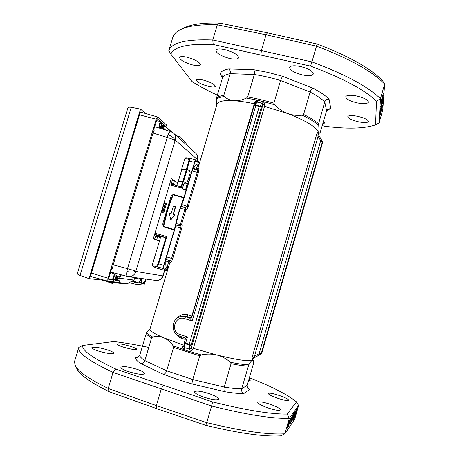 <?xml version="1.0" encoding="UTF-8"?>
<svg xmlns="http://www.w3.org/2000/svg" width="459" height="459" viewBox="0 0 459 459"><rect width="100%" height="100%" fill="white"/><g stroke="black" fill="none" stroke-linecap="round" stroke-linejoin="round"><path stroke-width="0.69" d="M198.133 161.247L199.045 161.757L198.793 162.618L197.754 161.907L198.225 160.943L196.039 159.921C195.517 159.927 194.995 160.759 194.455 162.411L187.966 183.812C187.421 183.824 186.87 184.69 186.308 186.411C185.815 188.236 185.763 189.447 186.147 190.032L183.864 197.806L173.106 194.84L167.598 210.239L163.628 226.482L174.386 229.569L163.725 265.359C163.238 267.155 163.209 268.257 163.633 268.67L167.26 271.16M173.324 214.261L175.636 206.82L175.424 206.395L173.255 214.244L174.609 214.628L174.707 215.179L170.691 219.62L169.382 213.676L169.807 213.269L171.098 213.636L173.416 206.183L175.424 206.395M183.864 197.806L178.299 213.246L174.386 229.569M186.469 188.901L186.601 186.606L187.656 184.937L186.469 188.901M164.224 221.571L163.496 221.387L170.18 199.068C170.547 196.917 171.568 195.373 173.25 194.444L171.54 197.605L167.196 210.147L163.874 223.194L167.214 210.165M163.897 223.074L163.53 226.907C162.624 225.237 162.612 223.401 163.496 221.387M170.645 219.603L171.092 219.545L174.77 215.208L174.609 214.628M165.751 269.823L166.015 268.934L163.92 267.781L163.989 265.417L175.011 228.479L178.666 213.429L183.766 199.154L194.679 162.595L195.775 160.811M136.776 369.237C141.946 370.998 144.574 372.473 144.671 373.649C142.944 374.992 137.614 374.337 128.686 371.681C123.534 369.897 120.929 368.439 120.878 367.309C122.696 365.989 127.992 366.632 136.776 369.237M224.904 49.641C233.637 52.108 238.21 54.839 238.617 57.834C237.728 59.36 234.675 59.561 229.454 58.442C220.854 55.998 216.309 53.273 215.828 50.255C216.654 48.757 219.677 48.551 224.904 49.641M209.43 393.742C215.391 395.905 218.467 397.689 218.656 399.106C217.187 400.46 212.201 399.8 203.704 397.115C197.731 394.947 194.685 393.179 194.559 391.802C196.108 390.443 201.065 391.091 209.43 393.742M300.364 66.48C308.764 68.689 313.078 71.208 313.296 74.042C312.189 75.815 308.597 76.114 302.515 74.932C294.236 72.769 289.956 70.25 289.681 67.37C290.702 65.608 294.265 65.31 300.364 66.48M270.661 404.431C276.846 406.708 280.093 408.516 280.403 409.858C279.261 410.92 274.918 410.214 267.373 407.735C261.177 405.44 257.958 403.633 257.717 402.319C258.922 401.264 263.236 401.964 270.661 404.431M356.884 96.04C364.406 97.916 368.244 99.982 368.416 102.248C367.269 103.877 363.528 104.09 357.2 102.891C349.781 101.06 345.96 99.001 345.747 96.706C346.815 95.076 350.527 94.852 356.884 96.04M279.789 395.658C285.452 397.701 288.453 399.25 288.786 400.305C287.816 401.074 283.949 400.334 277.173 398.102C271.498 396.025 268.521 394.476 268.245 393.461C269.255 392.72 273.105 393.449 279.789 395.658M357.922 116.374C364.693 118.061 368.187 119.793 368.411 121.583C367.424 122.857 364.039 122.909 358.255 121.755C351.565 120.092 348.094 118.365 347.83 116.575C348.742 115.312 352.11 115.243 357.922 116.374M249.03 378.979L250.453 380.161L248.635 380.339M323.526 121.411L324.8 123.006L322.866 123.712M130.247 346.264C134.487 347.624 136.673 348.651 136.805 349.345C135.434 350.045 130.999 349.322 123.494 347.176C119.265 345.816 117.097 344.789 116.999 344.101C118.439 343.401 122.857 344.118 130.247 346.264M203.538 80.13C210.865 82.293 214.795 84.376 215.34 86.378C214.732 87.302 212.299 87.256 208.053 86.24C200.812 84.129 196.9 82.052 196.309 80.015C196.882 79.086 199.292 79.126 203.538 80.13M106.924 349.724C111.411 351.175 113.7 352.334 113.792 353.206C112.134 354.228 107.09 353.533 98.668 351.129C94.193 349.66 91.926 348.496 91.869 347.652C93.613 346.66 98.633 347.348 106.924 349.724M187.283 57.289C195.488 59.722 199.866 62.223 200.422 64.788C199.728 65.941 197.135 65.993 192.637 64.937C184.547 62.55 180.186 60.06 179.561 57.473C180.209 56.325 182.785 56.268 187.283 57.289M321.765 140.356L317.926 133.77L318.116 136.283L254.493 356.184L252.106 359.454C251.819 359.087 251.974 357.854 252.576 355.754L316.337 135.497C316.934 133.466 317.416 132.479 317.789 132.525L318.064 134.005M252.576 355.754L254.493 356.184L259.134 353.671L259.869 354.658L252.932 358.41L253.672 358.095L252.106 359.454M219.792 96.27C209.195 91.502 199.935 86.585 192.011 81.513L170.863 54.145C173.978 46.68 188.087 43.45 213.194 44.454L310.548 66.096C342.179 77.881 364.159 89.574 376.483 101.169L375.548 124.848L379.059 122.983L382.754 109.999L384.636 84.066L380.465 98.708C367.906 86.516 345.059 74.249 311.925 61.896L316.509 46.164C349.551 58.677 372.26 71.311 384.642 84.066L382.433 80.537C370.344 68.173 348.536 55.987 317.003 43.972L267.454 32.841L219.58 23.042C203.624 22.617 191.954 24.149 184.57 27.643L183.778 28.028M375.548 124.848C364.039 128.675 347.119 129.134 324.794 126.214L322.304 125.64M326.653 110.619L330.773 108.462L329.046 99.207C325.815 95.776 320.474 92.127 313.021 88.26L282.492 76.24L280.564 80.503L273.903 103.189L274.625 104.755C278.395 108.668 282.687 111.577 287.5 113.482L262.605 105.782L262.439 103.401L261.923 103.132L256.713 102.041L254.326 105.392M284.878 433.795L280.994 435.855C264.619 436.939 239.564 433.439 205.816 425.35L156.335 408.533L109.058 391.665C91.289 382.846 80.761 375.56 77.485 369.811L77.204 369.294M148.75 347.44C135.807 344.675 124.171 342.712 113.838 341.542L82.603 345.472C81.937 350.492 93.028 358.364 115.863 369.076L212.632 401.946C246.213 410.277 271.051 414.322 287.15 414.081L296.566 401.946C287.919 394.924 273.007 387.166 251.825 378.675L249.357 377.843M247.143 387.103L249.507 389.691L243.913 393.466C239.523 393.707 233.138 393.122 224.767 391.699L192.155 383.982L177.185 379.306L163.358 374.309L140.902 363.603C142.732 363.654 144.046 362.644 144.837 360.579L151.602 337.864L152.704 337.026C156.508 336.131 160.22 336.39 163.829 337.818C154.333 333.733 149.703 330.887 149.938 329.275L149.973 329.16M148.492 330.474L146.438 332.895L139.777 355.174L137.212 357.4L135.566 357.337L138.75 356.654M380.769 104.084L383.19 95.598L380.769 104.084M382.617 101.628L380.505 108.8L382.548 101.617M382.324 105.851L380.253 112.885L382.255 105.84M379.059 122.983L380.465 98.702L376.483 101.169M382.439 106.62L380.132 114.899L382.353 106.603M380.385 110.441L382.726 102.214L380.385 110.441M383.036 98.1L380.631 106.729L382.932 98.077M382.548 97.015L380.901 102.357L382.674 95.283L383.357 93.538L382.479 96.998M78.776 347.515L74.438 361.824L75.448 366.087C78.77 371.916 89.7 379.375 108.226 388.475L113.046 372.41C89.161 361.09 77.737 352.793 78.776 347.509L82.603 345.472M290.444 418.763L287.816 427.363L290.231 418.694M291.04 419.044L290.731 420.134L291.04 419.044M293.64 413.731L290.874 422.882L293.64 413.731M294.334 414.374L294.035 415.424L294.334 414.374M296.52 409.778L297.128 408.952L294.787 417.168L294.173 418.04L296.744 410.071L296.239 410.759L296.52 409.778M284.884 433.795L289.285 418.367L298.579 405.555L294.707 419.153L284.884 433.795C268.102 434.908 242.054 431.202 206.745 422.67L205.816 425.35M296.17 410.289L293.898 418.465L295.206 412.698L293.215 419.44L295.613 411.046L294.299 416.835L296.17 410.289M293.209 416.416L294.529 412.521L293.668 416.319L291.878 421.448L293.525 416.554L294.225 413.548L293.146 416.399M292.744 414.97L290.128 424.024L292.744 414.97M291.345 416.938L288.499 426.279L291.345 416.938M289.572 419.985L286.909 428.683L289.359 419.91M176.881 318.397C179.934 314.736 183.675 313.526 188.11 314.782L191.856 316.033L254.722 102.323L256.65 100.039L263.799 101.737L264.866 104.738L264.608 106.213M216.912 355.002L193.354 348.352L192.78 349.701L190.227 351.605L188.827 351.347L183.107 349.293L182.676 346.419L183.261 345.082L163.829 337.818C167.363 339.385 170.478 342.047 173.163 345.805L173.611 347.348L166.669 370.82L192.769 379.547L199.722 355.857L201.203 354.927C206.55 353.774 211.788 353.797 216.912 355.002C221.932 356.356 226.402 358.766 230.315 362.231L231.061 363.7L224.262 387.063C231.789 388.366 237.59 388.939 241.669 388.802L248.772 364.842C250.212 362.26 251.36 360.745 252.226 360.298C248.359 361.6 236.586 359.833 216.912 355.002M254.47 103.797C246.827 102.173 240.074 101.152 234.199 100.733C223.872 100.114 218.163 101.227 217.067 104.067L198.007 168.005L198.322 166.95L197.76 169.124L198.489 168.579C199.045 168.516 198.999 169.847 198.351 172.555L188.219 206.567L187.117 206.321L185.327 207.657L181.024 206.217M180.972 206.349L184.879 207.652L185.952 209.797L186.388 209.809C186.865 209.734 187.473 208.656 188.219 206.567M176.021 223.55L180.364 224.52L184.822 209.551L185.952 209.797L181.483 224.79L181.936 224.738L180.003 225.96M180.341 225.983L175.705 224.996L179.945 225.943L180.714 227.802L181.804 228.083C182.321 225.954 182.361 224.841 181.936 224.738M181.804 228.083L172.676 258.715C171.712 261.423 170.966 262.749 170.438 262.691L169.968 262.359L169.48 263.701L149.938 329.275M183.261 345.082L184.076 344.961M185.207 339.425L181.219 338.105C178.895 337.285 177.088 335.81 175.791 333.687M187.467 336.895L185.62 338.076L179.825 336.217L179.922 334.473L187.467 336.895L185.671 342.971L191.196 345.179L191.059 348.364L192.78 349.701M184.231 342.925L185.671 342.971L185.511 343.808L184.914 344.198L184.231 342.925M191.919 316.796L192.16 320.979L189.653 318.053L190.743 318.041L191.828 317.049M190.766 318.03L191.851 316.917L254.269 105.421L261.326 107.062L262.777 104.784L264.866 104.738M289.285 418.361C272.703 418.849 246.81 414.735 211.599 406.026L206.745 422.67L156.353 405.59L161.298 388.871L113.046 372.41L115.863 369.076M253.282 358.381L252.226 360.298L253.466 361.497L253.471 363.631L247.189 385.342L241.669 388.796C241.256 390.965 242.008 392.52 243.913 393.466M264.585 106.207L193.354 348.352M318.162 134.177L318.265 132.123C316.326 126.965 306.067 120.751 287.5 113.482C292.314 115.209 297.22 115.783 302.217 115.203L303.588 114.452L310.1 92.064C316.819 95.535 321.696 98.817 324.748 101.909L318.196 125.1C317.903 128.445 317.926 130.786 318.265 132.123C318.644 133.299 319.286 133.403 320.187 132.444L326.607 110.774L324.748 101.909C325.529 99.947 326.963 99.046 329.046 99.207M185.614 338.059L184.134 343.286L184.306 347.509L190.003 349.362L191.449 347.452L262.605 105.782M188.827 351.347L189.412 349.316L189.561 345.702L191.196 345.179L261.326 107.062L260.27 105.713L259.421 105.989L255.915 105.151L255.6 104.6L254.269 105.421M316.337 135.497L318.116 136.283L320.692 140.695L259.134 353.671L261.762 353.292M322.557 142.307L261.773 353.304L260.574 354.365L253.672 358.095L261.2 354.015L261.756 353.315L322.522 142.927M317.789 132.525L317.915 133.758L321.776 140.368L320.692 140.695L322.321 142.06L322.545 142.858L322.338 141.504M139.846 354.973L139.829 355.054C139.53 356.368 141.2 358.209 144.837 360.579L166.669 370.82C165.894 372.978 164.787 374.137 163.358 374.309M192.155 383.982C191.954 383.259 192.155 381.779 192.769 379.547L224.262 387.063C223.728 389.278 223.894 390.821 224.767 391.699M212.632 401.946L211.599 406.026L161.298 388.871L163.255 385.17M109.058 391.665L108.226 388.475L156.353 405.59L156.335 408.533M287.15 414.081L289.285 418.367M296.566 401.946L298.579 405.555M249.507 389.691L247.447 387.93L247.189 385.342M172.957 36.904C174.059 33.926 176.738 31.424 181.001 29.382C188.58 25.796 200.686 24.264 217.325 24.786L212.764 39.99C186.457 39.026 171.815 42.538 168.826 50.53L172.957 36.909M282.492 76.24L267.689 72.321L253.534 69.653L228.714 68.936C230.2 69.998 230.716 71.57 230.275 73.652L223.785 95.438L224.273 96.608C227.039 98.995 230.343 100.372 234.199 100.733C238.066 100.94 242.157 100.056 246.466 98.071L247.676 96.981L254.332 74.496C262.703 75.787 271.447 77.789 280.564 80.503L310.1 92.064C310.812 89.987 311.787 88.719 313.021 88.26M216.791 104.721L216.132 99.23L222.466 77.99L222.058 75.419L220.159 74.002L222.512 77.789M322.316 141.424L321.776 140.368L322.321 142.06L261.24 353.533L259.869 354.658M230.275 73.658L254.332 74.496C254.831 72.344 254.567 70.732 253.534 69.653M219.58 23.042L217.319 24.786L266.042 34.792L261.366 50.61L212.764 39.99L213.194 44.454M310.548 66.096L311.925 61.896L261.366 50.61L260.924 54.954M267.454 32.841L266.042 34.792L316.509 46.164L317.003 43.972M168.826 50.53L170.863 54.145M330.773 108.462L327.491 109.317L326.607 110.774M165.779 259.427L165.883 261.033C165.544 265.721 166.112 268.395 167.598 269.06L167.856 269.152M167.874 269.1C167.007 268.222 167.283 265.847 168.7 261.974L168.941 260.408M170.438 262.691L169.669 260.695L165.819 259.289L169.394 260.569C170.117 260.804 170.851 260.075 171.597 258.388L180.714 227.802L175.372 226.608M192.155 171.052L197.238 172.366C197.519 170.748 197.318 169.87 196.63 169.732L197.582 169.629M196.171 169.635L196.395 169.101C197.192 165.613 198.081 163.926 199.068 164.041L199.183 164.058M199.068 164.041L198.38 163.903C197.009 163.697 195.385 165.211 193.514 168.453L193.153 169.01M189.699 318.041L190.737 317.789L186.865 316.492L182.229 316.199L180.731 316.572L185.597 316.779L190.703 318.053M255.915 105.151L192.16 320.979L184.616 318.603L185.597 316.779L186.865 316.492L188.11 314.782M181.339 336.705L181.219 338.105M318.098 133.609L318.035 133.959M253.672 358.095L252.829 359.139M254.493 103.797L255.141 103.958M254.722 102.323L255.847 102.879M246.466 98.071L256.65 100.039L256.713 102.041M184.03 346.402L182.676 346.419M257.981 100.16L255.6 104.6M184.306 347.509L183.107 349.293L173.163 345.805M262.502 101.232L261.923 103.132L260.27 105.713M184.914 344.198L184.329 349.878M274.625 104.755L263.799 101.737L262.439 103.401M190.003 349.362L190.227 351.605L201.203 354.927M193.331 348.347L191.449 347.452M294.454 417.059L294.787 417.168M291.333 419.279L291.626 419.377M288.441 425.568L290.249 419.021L288.441 425.568M287.552 426.864L289.377 420.249L287.552 426.864M380.649 111.589L382.313 105.415L380.649 111.589M380.907 107.475L382.605 101.169L380.907 107.475M381.165 101.221L381.848 98.714L381.062 101.198M382.135 97.824L383.064 94.422L382.043 97.801M197.909 168.355L196.395 169.101L193.514 168.453M197.76 169.124L197.508 169.664M198.489 168.579L197.554 169.641M186.388 209.809L185.327 207.657L184.879 207.652L184.822 209.551L180.381 208.059M179.71 225.891L180.364 224.52L181.483 224.79L180.232 225.983M169.968 262.359L169.514 260.62M169.601 263.317L168.7 261.974L165.883 261.033M195.339 161.132L199.47 163.106M189.481 170.421L186.446 169.491C183.525 169.193 181.936 169.342 181.684 169.928L181.666 169.996M181.552 170.375L181.466 169.859C181.724 169.268 183.336 169.119 186.308 169.423L189.435 170.381L190.187 172.808L187.869 180.565C187.341 181.879 186.4 182.424 185.052 182.206L183.307 181.735L181.431 188.012L169.486 184.765M177.885 181.827L177.903 181.77C178.132 181.271 179.716 181.207 182.671 181.592L183.307 181.735M154.964 233.178L166.829 236.614L165.074 237.343L154.626 234.308M169.784 183.761L180.559 186.687L181.431 188.012M171.494 197.72L167.219 210.147M170.18 199.068L170.903 199.235M163.031 212.46L161.275 212.138M164.133 202.608L165.854 203.09L166.497 203.509L165.756 203.377M166.829 236.614L158.688 263.85C157.896 265.704 157.144 266.587 156.433 266.501L155.819 265.124C156.628 265.382 157.397 264.9 158.131 263.678L166.078 237.102M152.365 264.763L155.819 265.124M163.633 268.67L156.433 266.501C153.077 265.801 152.279 265.927 154.035 266.88L155.71 267.74L167.242 271.217L155.349 267.597M186.308 169.423L188.833 160.971C188.982 159.675 188.718 158.986 188.035 158.912L189.36 158.171C189.842 158.338 189.883 159.313 189.475 161.103L186.951 169.555M188.035 158.912L184.793 158.751M165.125 203.394L164.018 202.998M184.994 183.009L184.604 183.015M186.136 190.29L183.118 189.464L182.871 188.919M182.975 188.942L186.147 190.032M167.518 270.288L165.906 269.295M199.045 161.757L199.768 162.096M198.793 162.618L199.516 162.956M197.961 161.815L195.838 160.828M154.62 239.185L153.295 238.749M159.107 237.211L159.262 236.706L154.58 234.451M154.597 239.248L153.272 238.812M160.753 236.752L165.074 237.343M160.644 237.108L159.262 236.706M171.012 179.67L172.228 180.467M160.225 236.987L160.059 237.544M112.357 281.688L110.074 282.291L101.955 280.059M162.658 126.236L164.064 129.53M110.074 282.291L125.864 283.955L127.7 283.57L133.925 280.036L135.003 277.575M119.822 276.301L118.634 278.108L116.511 279.319M114.01 276.599L113.293 278.808M160.254 123.236L159.749 125.382M140.144 280.495L139.817 281.51M116.058 273.495L115.84 274.23C116.339 274.884 116.322 276.175 115.788 278.108L114.899 280.219L118.715 280.661L115.484 279.106L116.288 279.204L119.455 280.805L118.973 282.405L108.249 281.235C107.699 280.919 107.647 279.915 108.1 278.217L156.221 119.191C156.708 117.722 157.225 117.011 157.781 117.051L166.462 124.94L165.992 126.5L162.308 123.236L161.866 125.502L160.18 128.325M115.266 278.039L115.169 275.532C114.589 275.538 114.039 276.301 113.511 277.821L113.608 280.334C114.193 280.329 114.744 279.565 115.266 278.039M113.253 279.244L114.234 276.22M161.448 125.129C161.878 123.448 161.832 122.433 161.316 122.065L160.03 123.861C159.606 125.542 159.652 126.564 160.168 126.925L161.448 125.129M159.738 125.829L160.443 122.84M141.338 281.287L141.32 279.049L139.926 281.115L139.943 283.358L141.338 281.287M139.714 282.073L140.379 279.973M142.135 278.556L141.756 281.344L140.988 283.243L143.868 283.576L141.263 282.669M164.523 206.481L163.306 209.924M153.782 129.645L154.304 129.931L153.042 133.07L113.172 264.877L127.499 268.624L126.885 271.481C126.454 274.465 126.627 276.129 127.401 276.479L128.245 276.651C131.968 276.875 134.539 275.148 135.944 271.476L162.756 275.87C161.516 279.124 159.239 280.644 155.917 280.443L155.917 280.443C161.241 280.535 162.383 277.5 163.014 276.278L162.991 275.572L162.756 275.87M161.304 126.954L160.518 128.095M161.752 125.869L161.115 128.618M116.207 275.664C117.022 276.978 116.787 278.074 115.502 278.946M132.261 281.132L133.368 280.351M162.182 128.945C162.956 127.935 162.939 126.988 162.13 126.11L161.775 125.795M116.041 279.175C117.515 278.515 117.911 277.437 117.223 275.951M108.1 278.217L90.739 272.881L89.029 278.642L80.009 275.423L131.28 107.234L140.574 109.116L138.836 114.698L139.496 114.865L91.398 273.088C90.853 275.113 90.934 276.329 91.628 276.743L108.192 281.212M80.009 275.423L77.227 273.954L127.975 107.618C128.233 107.171 129.335 107.039 131.28 107.234M107.245 281.562L109.81 282.727M108.496 281.901L109.472 282.646M145.543 113.493L140.574 109.116M90.739 272.881L138.836 114.698M157.781 117.051L140.781 112.134L139.106 113.935M102.105 279.571L101.95 280.07L89.029 278.642M90.532 273.696C90.239 275.302 90.389 276.249 90.974 276.536L91.071 276.559M114.635 282.773L112.185 283.467L110.992 282.388M108.525 281.906L112.185 283.467M108.766 279.497L108.749 278.292L111.657 268.67L112.271 267.763L112.438 268.337L111.795 268.314M141.435 112.3C140.729 112.26 140.081 113.115 139.496 114.865L156.221 119.191M161.935 125.273L164.93 125.915L161.826 125.646L162.475 126.225L165.992 126.5M154.304 129.931L153.908 130.247L153.897 129.054L157.276 118.795M118.284 280.512L115.284 279.456M146.042 279.089L144.969 282.658C144.47 284.167 143.954 284.97 143.42 285.068L134.78 284.127L135.227 282.629L135.887 282.704L132.869 281.201L131.75 281.269M141.63 281.728L144.493 282.601L143.868 283.576M163.806 203.71L165.131 204.083L165.59 203.721M164.792 205.747L163.318 205.334L164.97 205.787L164.815 205.133L163.49 204.76M161.78 210.457L163.111 210.83L163.576 210.44M162.962 212.471L162.796 211.88L161.465 211.507M108.829 279.52L112.575 279.95C112.954 277.104 113.832 275.165 115.215 274.143L115.456 273.334M108.668 278.602L112.575 279.95M118.715 280.661L119.455 280.805M164.93 125.915L165.372 126.007M159.342 128.067L157.54 127.51M159.382 127.935C158.889 126.064 159.244 123.936 160.438 121.549L157.431 118.829M156.439 120.642L160.438 121.549M110.487 272.548L115.215 274.143M120.522 274.671L120.023 276.329L116.466 275.848L116.202 275.475M120.023 276.329L120.774 276.427L121.245 274.861M135.038 278.338L137.115 278.613L137.333 277.896M178.712 137.855L179.113 136.512L176.285 135.663M179.113 136.512L186.033 142.847L186.216 144.66M129.295 282.664L134.78 284.127M135.227 282.629L132.169 281.12M135.887 282.704L139.117 283.025L140.77 278.366M135.497 282.509L135.904 282.652M132.852 280.868L139.117 283.025M144.493 282.601L145.566 279.026M153.042 133.07L167.03 137.407C170.966 138.543 173.645 139.622 175.057 140.661L175.39 140.23C176.113 137.413 175.476 135.044 173.485 133.121L170.788 131.607C170.054 131.475 169.142 132.542 168.057 134.803L127.499 268.624L135.875 271.085C133.89 272.25 130.895 272.382 126.885 271.481M173.347 184.725L171.396 183.48L173.399 184.019L175.332 185.264M160.472 237.687L157.615 236.695L156.662 240.011L153.249 238.892L171.31 178.683L174.42 180.748L173.399 184.019M177.581 182.848L174.42 180.748L172.309 180.175L171.396 183.48M157.615 236.695L155.612 236.115L154.574 239.328M136.679 277.804L136.461 278.527M113.172 264.877L112.438 268.337M155.917 280.443L128.245 276.651L110.63 272.067M175.39 140.23L197.445 159.6C198.081 157.098 197.508 154.987 195.723 153.272C198.586 155.842 197.863 159.233 197.812 159.64L197.565 160.633M159.497 240.946L156.662 240.011M164.546 270.403L163.06 275.383L164.798 270.483M187.932 183.807L184.948 182.998C184.398 183.003 183.841 183.87 183.279 185.591C182.785 187.415 182.734 188.62 183.13 189.211L183.118 189.464M187.966 183.812L184.948 182.998C184.748 182.384 184.139 183.239 183.112 185.562L184.501 183.175M140.902 363.603C136.782 360.883 135.003 358.795 135.566 357.337M181.649 204.496L187.117 206.321L197.238 172.366L198.351 172.555M173.611 347.348L199.722 355.857M231.061 363.7C238.525 365.175 244.251 365.972 248.244 366.093M230.315 362.231C238.485 363.889 244.636 364.756 248.772 364.842M147.058 331.92C146.57 332.976 148.452 334.674 152.704 337.026M146.381 333.073L146.364 333.136C146.146 334.175 147.896 335.753 151.602 337.864M189.561 345.702L189.005 344.939L185.511 343.808M189.005 344.939L259.421 105.989M184.616 318.603C174.971 315.144 170.059 331.714 179.922 334.473M261.2 354.015L260.678 354.228M247.676 96.981C256.024 98.404 264.768 100.475 273.903 103.189M303.588 114.452C310.364 117.762 315.316 120.843 318.443 123.695M302.217 115.203C309.664 118.772 314.989 122.071 318.196 125.1M216.069 100.538C216.516 98.467 219.253 97.159 224.273 96.608M216.155 99.144L216.189 99.035C216.832 97.205 219.362 96.006 223.785 95.438M222.431 78.105L222.472 77.984C223.189 75.896 225.788 74.456 230.275 73.652M228.714 68.936C223.619 69.871 220.768 71.558 220.159 74.002M166.537 256.885L172.676 258.715M191.116 317.863L190.737 317.789L192.091 316.108M186.446 169.491L182.82 181.615M187.088 169.623L183.457 181.775M174.282 229.988L163.53 226.907M173.25 194.444L184.007 197.404M165.607 203.096L162.825 212.58M166.497 203.509L163.771 212.603M154.035 266.88L155.71 267.74M163.725 265.359L158.131 263.678M188.833 160.971L194.455 162.411M187.651 185.201L187.324 185.109M182.963 188.907L183.124 185.568M185.103 182.825L188.121 183.64M166.806 269.898L166.542 270.77M199.504 162.991L199.189 162.911M181.012 187.129L182.671 181.592M189.406 158.189L195.987 159.91M165.63 130.012L163.811 128.4M118.634 278.108L133.925 280.036M165.36 126.454L171.247 131.767M127.7 283.57L112.025 281.878M111.049 282.555L110.269 282.308M165.142 205.23L164.815 205.133L165.131 204.083L165.458 204.175M163.117 211.978L162.796 211.88L163.111 210.83L163.433 210.928M112.426 282.537L113.224 282.624M161.935 209.935L163.582 210.423M163.949 203.217L165.642 203.549L163.995 203.079M164.781 206.435L163.123 205.971M162.021 209.648L163.674 210.113M163.37 210.365L161.929 209.958M162.796 212.569L161.304 212.041M175.057 140.661L135.921 270.867M175.131 140.46C174.242 138.067 171.884 136.18 168.057 134.803M197.445 159.6L197.468 160.019M197.33 160.518L197.422 160.208M135.944 271.476L135.875 271.085M252.972 359.46L253.397 361.204M146.438 332.895L139.777 355.174M150.007 329.028L148.028 330.922M77.485 369.811L75.448 366.087M318.236 134.298L319.992 132.628M222.466 77.99L216.132 99.23M216.826 104.876L216.648 104.13M184.57 27.643L181.001 29.382M192.786 168.935L196.63 169.732M180.731 316.572C171.138 318.242 170.409 333.67 179.825 336.217L185.608 338.076M181.684 169.928L178.218 181.512M180.559 186.687L169.79 183.761M160.759 236.729L152.371 264.734C152.388 265.859 152.881 266.547 153.857 266.805M196.039 159.921L189.2 158.137C183.921 157.351 186.079 158.016 184.805 158.722L181.466 169.859M183.112 185.562C182.648 188.041 182.625 189.24 183.038 189.16M176.744 185.648L177.903 181.77M165.647 126.477L171.729 131.968M90.974 276.536L91.628 276.743M108.249 281.235L91.645 276.748M164.747 206.544L163.088 206.085M163.697 210.038L162.044 209.574M170.788 131.607L154.631 126.615M173.611 133.242L195.723 153.272M197.605 160.512L197.806 159.669M163.329 275.4L163.031 276.238"/></g></svg>
